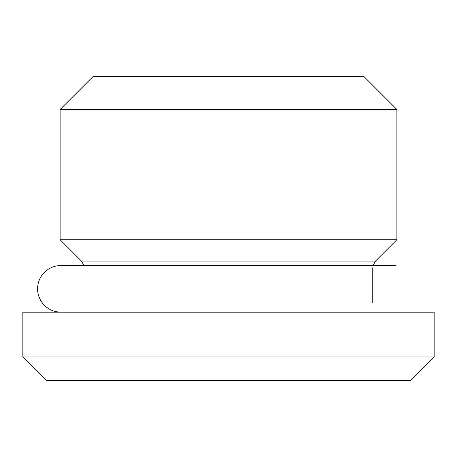 <?xml version="1.0" encoding="UTF-8"?>
<svg xmlns="http://www.w3.org/2000/svg" width="457" height="457" viewBox="0 0 457 457"><rect width="100%" height="100%" fill="white"/><g stroke="black" fill="none" stroke-linecap="round" stroke-linejoin="round"><path stroke-width="0.69" d="M396.887 239.719L375.511 261.096L81.489 261.096L60.113 239.719L396.887 239.719L396.887 109.469L60.113 109.469L93.114 76.473L363.886 76.473L396.887 109.469M375.511 261.096L373.021 265.506L396.082 265.506L60.918 265.506C53.378 265.671 47.231 268.687 42.478 274.537C39.262 278.764 37.628 283.529 37.583 288.841C37.623 294.045 39.199 298.735 42.301 302.911C47.06 308.909 53.263 311.994 60.918 312.177M372.752 302.745L372.752 267.762M22.85 356.957L46.42 380.527L410.58 380.527L434.15 356.957L22.85 356.957L22.85 312.177L434.15 312.177L434.15 356.957M81.489 261.096L83.979 265.506L60.918 265.506M60.113 239.719L60.113 109.469"/></g></svg>
